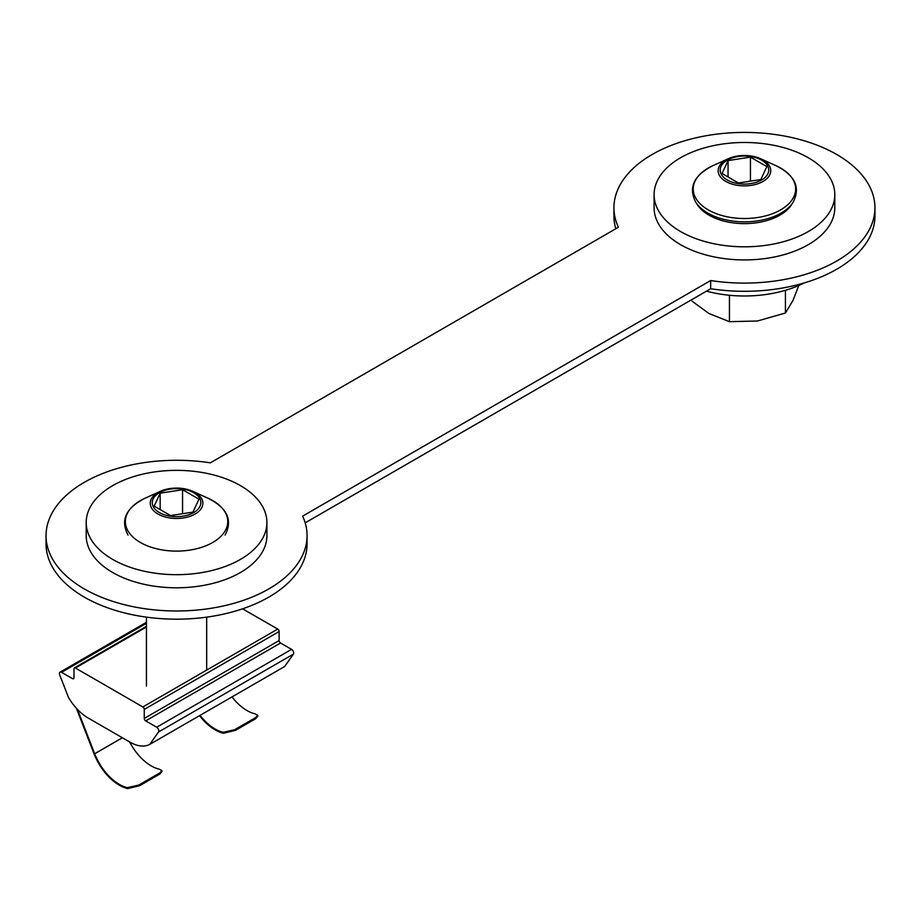 <?xml version="1.0" encoding="UTF-8"?>
<svg xmlns="http://www.w3.org/2000/svg" width="921" height="921" viewBox="0 0 921 921"><rect width="100%" height="100%" fill="white"/><g stroke="black" fill="none" stroke-linecap="round" stroke-linejoin="round"><path stroke-width="1.38" d="M210.333 462.849L618.382 227.268A130.506 75.349 180 0 1 613.939 207.766A130.506 75.349 180 0 1 744.444 132.417A130.506 75.349 180 0 1 874.95 207.766A130.506 75.349 180 0 1 710.667 280.537L302.618 516.128A130.506 75.349 180 0 1 307.061 535.631A130.506 75.349 180 0 1 176.556 610.98A130.506 75.349 180 0 1 46.05 535.631A130.506 75.349 180 0 1 210.333 462.849M874.95 207.766L874.95 215.963A130.506 75.349 180 0 1 710.667 288.734L710.667 280.537M615.827 228.742A130.506 75.349 180 0 1 613.939 215.963L613.939 207.766M710.667 288.734L305.173 522.852M307.061 535.631L307.061 543.827A130.506 75.349 180 0 1 176.556 619.177A130.506 75.349 180 0 1 46.05 543.827L46.05 535.631M695.931 202.516L697.508 204.923A50.195 28.977 0 0 0 708.951 215.134A50.195 28.977 0 0 0 791.381 204.923L792.958 202.516C800.821 187.711 795.191 175.439 776.081 165.722A51.208 29.564 0 0 1 782.746 208.583A51.208 29.564 0 0 1 708.237 209.873A51.208 29.564 0 0 1 712.808 165.722C693.697 175.439 688.068 187.711 695.931 202.516A51.887 29.956 0 0 0 707.754 213.073A51.887 29.956 0 0 0 792.958 202.516M760.838 179.526L766.836 166.597L750.442 157.123L728.051 160.588L722.052 173.516L738.446 182.991L760.838 179.526M750.442 181.126L750.442 157.123M728.051 176.982L728.051 160.588M834.794 194.642L834.794 207.766A90.35 52.163 180 0 1 779.016 255.957A90.35 52.163 180 0 1 680.561 244.652A90.35 52.163 180 0 1 654.094 207.766L654.094 194.642A90.35 52.163 180 0 1 744.444 142.479A90.35 52.163 180 0 1 834.794 194.642A90.35 52.163 180 0 1 779.016 242.845A90.35 52.163 180 0 1 680.561 231.528A90.35 52.163 180 0 1 654.094 194.642M804.24 282.931A90.35 52.163 180 0 1 706.476 291.163M785.429 290.311L785.429 313.013L757.43 321.003L729.444 321.671L708.951 313.497L692.028 301.179M798.818 285.487L792.923 300.511L785.429 313.013M729.444 295.273L729.444 321.671M192.95 512.111L198.948 499.182L182.554 489.719L160.162 493.184L154.164 506.113L170.558 515.576L192.95 512.111M182.554 513.722L182.554 489.719M160.162 509.578L160.162 493.184M266.906 522.518L266.906 535.631A90.35 52.163 180 0 1 211.128 583.822A90.35 52.163 180 0 1 112.673 572.517A90.35 52.163 180 0 1 86.206 535.631L86.206 522.518A90.35 52.163 180 0 1 176.556 470.355A90.35 52.163 180 0 1 266.906 522.518A90.35 52.163 180 0 1 211.128 570.709A90.35 52.163 180 0 1 112.673 559.404A90.35 52.163 180 0 1 86.206 522.518M77.468 709.412L94.679 753.758L122.378 737.767L94.679 753.758M257.811 716.158L255.693 718.702L235.557 730.33L234.648 729.708L255.888 717.447L257.558 715.214L255.186 713.879A40.156 23.186 60 0 1 232.011 696.909M234.648 729.708L223.239 732.322L223.515 733.254A41.18 23.773 -120 0 1 199.546 715.652M200.064 715.352A40.156 23.186 -120 0 0 223.239 732.322M129.631 741.946A40.156 23.186 60 0 0 159.345 769.208L161.728 770.543L160.058 772.777L138.818 785.037L127.409 787.651A40.156 23.186 60 0 1 94.69 753.746M160.058 772.777L159.863 774.031L139.727 785.648L138.818 785.037M235.557 730.33L223.515 733.254M139.727 785.648L127.674 788.583A41.18 23.773 60 0 1 94.057 753.804L76.374 708.237M75.395 668.013L142.836 706.948A2.003 1.163 60 0 1 144.263 709.412L144.263 718.426A2.003 1.163 60 0 0 145.679 720.878L156.685 727.233A3.016 1.738 60 0 1 158.527 729.536A3.016 1.738 60 0 1 158.527 731.999L149.766 744.387A40.156 23.186 60 0 1 130.057 742.199L88.174 718.012A40.156 23.186 60 0 1 68.476 697.462L59.715 674.943A3.016 1.738 60 0 1 60.049 672.169A3.016 1.738 60 0 1 61.557 672.318L72.563 678.673A2.003 1.163 60 0 0 73.565 678.765A2.003 1.163 60 0 0 73.979 677.856L73.979 668.83A2.003 1.163 60 0 1 74.394 667.921A2.003 1.163 60 0 1 75.395 668.013L146.439 627.005M242.603 608.816L277.716 629.078A2.003 1.163 60 0 1 279.132 631.541L279.132 640.556L144.263 718.426M149.766 744.387L284.635 666.528L293.396 654.129A3.016 1.738 60 0 0 293.396 651.665A3.016 1.738 60 0 0 291.554 649.374L280.548 643.019A2.003 1.163 60 0 1 279.132 640.556M255.888 717.447L255.693 718.702M161.981 771.487L159.863 774.031M725.84 181.425A26.306 15.185 0 0 0 764.119 180.769A26.306 15.185 0 0 0 760.7 158.746A26.306 15.185 0 0 0 728.189 158.746A26.306 15.185 0 0 0 725.84 181.425M727.268 179.975A24.291 14.022 0 0 0 767.907 173.689A24.291 14.022 0 0 0 738.158 156.512A24.291 14.022 0 0 0 727.268 179.975M128.042 535.101C120.179 520.296 125.809 508.035 144.919 498.307A51.208 29.564 0 0 0 140.349 542.457A51.208 29.564 0 0 0 214.858 541.168A51.208 29.564 0 0 0 208.192 498.307C227.303 508.035 232.932 520.296 225.069 535.101M157.952 514.01A26.306 15.185 0 0 0 196.242 513.354A26.306 15.185 0 0 0 192.811 491.33A26.306 15.185 0 0 0 160.3 491.33A26.306 15.185 0 0 0 157.952 514.01M159.379 512.56A24.291 14.022 0 0 0 200.018 506.274A24.291 14.022 0 0 0 170.27 489.097A24.291 14.022 0 0 0 159.379 512.56M277.716 629.078L142.836 706.948M279.132 631.541L144.263 709.412M280.548 643.019L145.679 720.878M291.554 649.374L156.685 727.233M293.396 654.129L158.527 731.999M146.439 623.31L61.557 672.318M73.979 677.856L72.563 678.673M127.409 787.651L127.674 788.583M776.081 165.722L760.7 158.746C749.867 154.406 739.022 154.406 728.189 158.746L712.808 165.722M206.672 670.097L206.672 617.139M146.439 686.145L146.439 617.139M208.192 498.307L192.811 491.33C181.978 487.002 171.133 487.002 160.3 491.33L144.919 498.307M146.439 622.297L60.049 672.169M146.439 626.326L74.394 667.921M161.785 770.532L162.061 771.464M257.627 715.203L257.892 716.135"/></g></svg>
